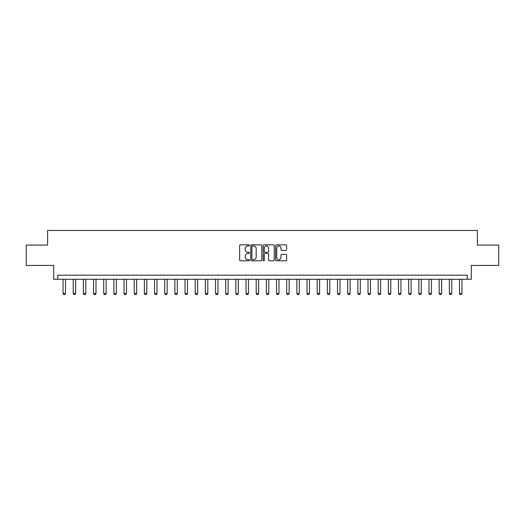 <?xml version="1.0" encoding="UTF-8"?>
<svg xmlns="http://www.w3.org/2000/svg" width="525" height="525" viewBox="0 0 525 525"><rect width="100%" height="100%" fill="white"/><g stroke="black" fill="none" stroke-linecap="round" stroke-linejoin="round"><path stroke-width="0.79" d="M249.487 245.398A0.558 0.558 0 0 0 248.929 244.84L240.45 244.84A0.801 0.801 0 0 0 239.649 245.641L239.649 260.006A0.801 0.801 0 0 0 240.45 260.807L248.929 260.807A0.558 0.558 0 0 0 249.487 260.249A0.558 0.558 0 0 0 248.929 259.685L247.833 259.685A2.553 2.553 0 0 1 245.28 257.132L245.28 255.938A2.553 2.553 0 0 1 247.833 253.378L248.929 253.378A0.558 0.558 0 0 0 249.487 252.82A0.558 0.558 0 0 0 248.929 252.262L247.833 252.262A2.553 2.553 0 0 1 245.28 249.71L245.28 248.509A2.553 2.553 0 0 1 247.833 245.956L248.929 245.956A0.558 0.558 0 0 0 249.487 245.398M285.83 250.464A0.801 0.801 0 0 0 286.63 249.67L286.63 245.641A0.801 0.801 0 0 0 285.83 244.84L276.412 244.84A0.801 0.801 0 0 0 275.612 245.641L275.612 260.006A0.801 0.801 0 0 0 276.412 260.807L285.83 260.807A0.801 0.801 0 0 0 286.63 260.006L286.63 255.137A0.801 0.801 0 0 0 285.83 254.336L281.8 254.336A0.801 0.801 0 0 0 281 255.137L281 257.552A2.133 2.133 0 0 1 278.867 259.685A2.133 2.133 0 0 1 276.728 257.552L276.728 248.095A2.133 2.133 0 0 1 278.867 245.956A2.133 2.133 0 0 1 281 248.095L281 249.67A0.801 0.801 0 0 0 281.8 250.464L285.83 250.464M467.237 279.254L471.306 279.254L471.306 265.427L498.75 265.427L498.75 245.096L477.402 245.096L477.402 230.455L47.598 230.455L47.598 245.096L26.25 245.096L26.25 265.427L53.694 265.427L53.694 279.254L467.237 279.254L467.237 275.185L57.763 275.185L57.763 279.254M261.804 245.641A0.801 0.801 0 0 0 261.004 244.84L251.587 244.84A0.801 0.801 0 0 0 250.786 245.641L250.786 260.006A0.801 0.801 0 0 0 251.587 260.807L261.004 260.807A0.801 0.801 0 0 0 261.804 260.006L261.804 245.641M263.996 244.84L273.413 244.84A0.801 0.801 0 0 1 274.214 245.641L274.214 260.006A0.801 0.801 0 0 1 273.413 260.807L269.384 260.807A0.801 0.801 0 0 1 268.59 260.006L268.59 254.179A0.801 0.801 0 0 0 267.789 253.378L265.112 253.378A0.801 0.801 0 0 0 264.318 254.179L264.318 260.249A0.558 0.558 0 0 1 263.76 260.807A0.558 0.558 0 0 1 263.196 260.249L263.196 245.641A0.801 0.801 0 0 1 263.996 244.84M252.459 245.956A0.558 0.558 0 0 0 251.902 246.514L251.902 259.127A0.558 0.558 0 0 0 252.459 259.685L253.621 259.685A2.553 2.553 0 0 0 256.174 257.132L256.174 248.509A2.553 2.553 0 0 0 253.621 245.956L252.459 245.956M268.59 248.135A2.133 2.133 0 0 0 266.451 245.995A2.133 2.133 0 0 0 264.318 248.135L264.318 251.468A0.801 0.801 0 0 0 265.112 252.262L267.789 252.262A0.801 0.801 0 0 0 268.59 251.468L268.59 248.135M63.053 279.254L63.053 293.488L65.487 293.488L65.487 279.254M65.487 293.488L64.877 294.545L63.663 294.545L63.053 293.488M73.218 279.254L73.218 293.488L75.653 293.488L75.653 279.254M75.653 293.488L75.042 294.545L73.828 294.545L73.218 293.488M83.383 279.254L83.383 293.488L85.818 293.488L85.818 279.254M85.818 293.488L85.214 294.545L83.993 294.545L83.383 293.488M93.548 279.254L93.548 293.488L95.99 293.488L95.99 279.254M95.99 293.488L95.379 294.545L94.159 294.545L93.548 293.488M103.714 279.254L103.714 293.488L106.155 293.488L106.155 279.254M106.155 293.488L105.545 294.545L104.324 294.545L103.714 293.488M113.879 279.254L113.879 293.488L116.32 293.488L116.32 279.254M116.32 293.488L115.71 294.545L114.489 294.545L113.879 293.488M124.044 279.254L124.044 293.488L126.486 293.488L126.486 279.254M126.486 293.488L125.875 294.545L124.655 294.545L124.044 293.488M134.21 279.254L134.21 293.488L136.651 293.488L136.651 279.254M136.651 293.488L136.041 294.545L134.82 294.545L134.21 293.488M144.375 279.254L144.375 293.488L146.816 293.488L146.816 279.254M146.816 293.488L146.206 294.545L144.985 294.545L144.375 293.488M154.54 279.254L154.54 293.488L156.982 293.488L156.982 279.254M156.982 293.488L156.371 294.545L155.151 294.545L154.54 293.488M164.706 279.254L164.706 293.488L167.147 293.488L167.147 279.254M167.147 293.488L166.537 294.545L165.316 294.545L164.706 293.488M174.871 279.254L174.871 293.488L177.312 293.488L177.312 279.254M177.312 293.488L176.702 294.545L175.481 294.545L174.871 293.488M185.036 279.254L185.036 293.488L187.477 293.488L187.477 279.254M187.477 293.488L186.867 294.545L185.647 294.545L185.036 293.488M195.202 279.254L195.202 293.488L197.643 293.488L197.643 279.254M197.643 293.488L197.032 294.545L195.812 294.545L195.202 293.488M205.367 279.254L205.367 293.488L207.808 293.488L207.808 279.254M207.808 293.488L207.198 294.545L205.977 294.545L205.367 293.488M215.532 279.254L215.532 293.488L217.973 293.488L217.973 279.254M217.973 293.488L217.363 294.545L216.143 294.545L215.532 293.488M225.698 279.254L225.698 293.488L228.139 293.488L228.139 279.254M228.139 293.488L227.528 294.545L226.308 294.545L225.698 293.488M235.863 279.254L235.863 293.488L238.304 293.488L238.304 279.254M238.304 293.488L237.694 294.545L236.473 294.545L235.863 293.488M246.035 279.254L246.035 293.488L248.469 293.488L248.469 279.254M248.469 293.488L247.859 294.545L246.638 294.545L246.035 293.488M256.2 279.254L256.2 293.488L258.635 293.488L258.635 279.254M258.635 293.488L258.024 294.545L256.81 294.545L256.2 293.488M266.365 279.254L266.365 293.488L268.8 293.488L268.8 279.254M268.8 293.488L268.19 294.545L266.976 294.545L266.365 293.488M276.531 279.254L276.531 293.488L278.965 293.488L278.965 279.254M278.965 293.488L278.362 294.545L277.141 294.545L276.531 293.488M286.696 279.254L286.696 293.488L289.137 293.488L289.137 279.254M289.137 293.488L288.527 294.545L287.306 294.545L286.696 293.488M296.861 279.254L296.861 293.488L299.303 293.488L299.303 279.254M299.303 293.488L298.692 294.545L297.472 294.545L296.861 293.488M307.027 279.254L307.027 293.488L309.468 293.488L309.468 279.254M309.468 293.488L308.858 294.545L307.637 294.545L307.027 293.488M317.192 279.254L317.192 293.488L319.633 293.488L319.633 279.254M319.633 293.488L319.023 294.545L317.802 294.545L317.192 293.488M327.357 279.254L327.357 293.488L329.798 293.488L329.798 279.254M329.798 293.488L329.188 294.545L327.967 294.545L327.357 293.488M337.523 279.254L337.523 293.488L339.964 293.488L339.964 279.254M339.964 293.488L339.353 294.545L338.133 294.545L337.523 293.488M347.688 279.254L347.688 293.488L350.129 293.488L350.129 279.254M350.129 293.488L349.519 294.545L348.298 294.545L347.688 293.488M357.853 279.254L357.853 293.488L360.294 293.488L360.294 279.254M360.294 293.488L359.684 294.545L358.463 294.545L357.853 293.488M368.018 279.254L368.018 293.488L370.46 293.488L370.46 279.254M370.46 293.488L369.849 294.545L368.629 294.545L368.018 293.488M378.184 279.254L378.184 293.488L380.625 293.488L380.625 279.254M380.625 293.488L380.015 294.545L378.794 294.545L378.184 293.488M388.349 279.254L388.349 293.488L390.79 293.488L390.79 279.254M390.79 293.488L390.18 294.545L388.959 294.545L388.349 293.488M398.514 279.254L398.514 293.488L400.956 293.488L400.956 279.254M400.956 293.488L400.345 294.545L399.125 294.545L398.514 293.488M408.68 279.254L408.68 293.488L411.121 293.488L411.121 279.254M411.121 293.488L410.511 294.545L409.29 294.545L408.68 293.488M418.845 279.254L418.845 293.488L421.286 293.488L421.286 279.254M421.286 293.488L420.676 294.545L419.455 294.545L418.845 293.488M429.01 279.254L429.01 293.488L431.452 293.488L431.452 279.254M431.452 293.488L430.841 294.545L429.621 294.545L429.01 293.488M439.182 279.254L439.182 293.488L441.617 293.488L441.617 279.254M441.617 293.488L441.007 294.545L439.786 294.545L439.182 293.488M449.348 279.254L449.348 293.488L451.782 293.488L451.782 279.254M451.782 293.488L451.172 294.545L449.958 294.545L449.348 293.488M459.513 279.254L459.513 293.488L461.947 293.488L461.947 279.254M461.947 293.488L461.337 294.545L460.123 294.545L459.513 293.488"/></g></svg>
